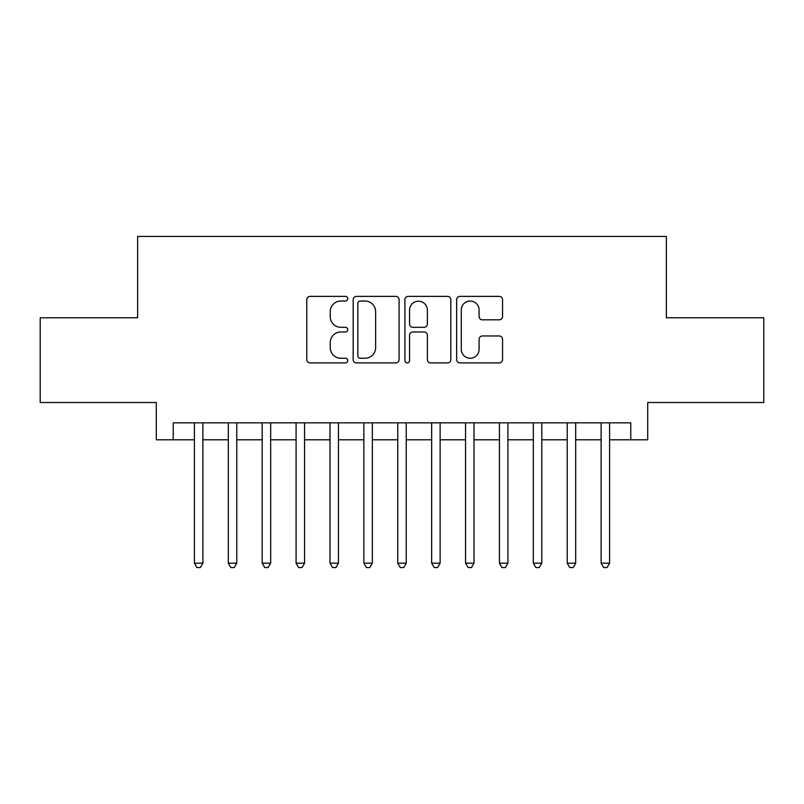 <?xml version="1.0" encoding="UTF-8"?>
<svg xmlns="http://www.w3.org/2000/svg" width="804" height="804" viewBox="0 0 804 804"><rect width="100%" height="100%" fill="white"/><g stroke="black" fill="none" stroke-linecap="round" stroke-linejoin="round"><path stroke-width="1.21" d="M347.77 298.706A2.332 2.332 0 0 0 345.449 296.374L310.103 296.374A3.327 3.327 0 0 0 306.776 299.701L306.776 359.579A3.327 3.327 0 0 0 310.103 362.905L345.449 362.905A2.332 2.332 0 0 0 347.77 360.574A2.332 2.332 0 0 0 345.449 358.252L340.876 358.252A10.643 10.643 0 0 1 330.223 347.609L330.223 342.615A10.643 10.643 0 0 1 340.876 331.972L345.449 331.972A2.332 2.332 0 0 0 347.77 329.64A2.332 2.332 0 0 0 345.449 327.308L340.876 327.308A10.643 10.643 0 0 1 330.223 316.665L330.223 311.671A10.643 10.643 0 0 1 340.876 301.028L345.449 301.028A2.332 2.332 0 0 0 347.77 298.706M499.224 319.821A3.327 3.327 0 0 0 502.55 316.495L502.55 299.701A3.327 3.327 0 0 0 499.224 296.374L459.968 296.374A3.327 3.327 0 0 0 456.642 299.701L456.642 359.579A3.327 3.327 0 0 0 459.968 362.905L499.224 362.905A3.327 3.327 0 0 0 502.55 359.579L502.55 339.288A3.327 3.327 0 0 0 499.224 335.961L482.42 335.961A3.327 3.327 0 0 0 479.094 339.288L479.094 349.348A8.894 8.894 0 0 1 470.199 358.252A8.894 8.894 0 0 1 461.295 349.348L461.295 309.932A8.894 8.894 0 0 1 470.199 301.028A8.894 8.894 0 0 1 479.094 309.932L479.094 316.495A3.327 3.327 0 0 0 482.42 319.821L499.224 319.821M173.232 439.788L173.232 422.844L630.768 422.844L630.768 439.788L647.722 439.788L647.722 402.513L763.8 402.513L763.8 317.781L666.355 317.781L666.355 236.436L137.645 236.436L137.645 317.781L40.2 317.781L40.2 402.513L156.277 402.513L156.277 439.788L194.407 439.788M399.085 299.701A3.327 3.327 0 0 0 395.759 296.374L356.504 296.374A3.327 3.327 0 0 0 353.177 299.701L353.177 359.579A3.327 3.327 0 0 0 356.504 362.905L395.759 362.905A3.327 3.327 0 0 0 399.085 359.579L399.085 299.701M408.241 296.374L447.496 296.374A3.327 3.327 0 0 1 450.823 299.701L450.823 359.579A3.327 3.327 0 0 1 447.496 362.905L430.693 362.905A3.327 3.327 0 0 1 427.366 359.579L427.366 335.298A3.327 3.327 0 0 0 424.04 331.972L412.894 331.972A3.327 3.327 0 0 0 409.568 335.298L409.568 360.574A2.332 2.332 0 0 1 407.236 362.905A2.332 2.332 0 0 1 404.914 360.574L404.914 299.701A3.327 3.327 0 0 1 408.241 296.374M202.879 439.788L228.306 439.788M236.778 439.788L262.194 439.788M270.667 439.788L296.083 439.788M304.555 439.788L329.982 439.788M338.454 439.788L363.87 439.788M372.342 439.788L397.759 439.788M406.241 439.788L431.658 439.788M440.13 439.788L465.546 439.788M474.018 439.788L499.445 439.788M507.917 439.788L533.333 439.788M541.806 439.788L567.222 439.788M575.694 439.788L601.121 439.788M609.593 439.788L630.768 439.788M360.162 301.028A2.332 2.332 0 0 0 357.84 303.359L357.84 355.921A2.332 2.332 0 0 0 360.162 358.252L364.986 358.252A10.643 10.643 0 0 0 375.639 347.609L375.639 311.671A10.643 10.643 0 0 0 364.986 301.028L360.162 301.028M427.366 310.093A8.894 8.894 0 0 0 418.472 301.198A8.894 8.894 0 0 0 409.568 310.093L409.568 323.982A3.327 3.327 0 0 0 412.894 327.308L424.04 327.308A3.327 3.327 0 0 0 427.366 323.982L427.366 310.093M202.879 422.844L202.879 563.162L194.407 563.162L194.407 422.844M202.879 563.162L200.337 567.564L196.95 567.564L194.407 563.162M236.778 422.844L236.778 563.162L228.306 563.162L228.306 422.844M236.778 563.162L234.235 567.564L230.848 567.564L228.306 563.162M270.667 422.844L270.667 563.162L262.194 563.162L262.194 422.844M270.667 563.162L268.124 567.564L264.737 567.564L262.194 563.162M304.555 422.844L304.555 563.162L296.083 563.162L296.083 422.844M304.555 563.162L302.023 567.564L298.626 567.564L296.083 563.162M338.454 422.844L338.454 563.162L329.982 563.162L329.982 422.844M338.454 563.162L335.911 567.564L332.524 567.564L329.982 563.162M372.342 422.844L372.342 563.162L363.87 563.162L363.87 422.844M372.342 563.162L369.8 567.564L366.413 567.564L363.87 563.162M406.241 422.844L406.241 563.162L397.759 563.162L397.759 422.844M406.241 563.162L403.698 567.564L400.302 567.564L397.759 563.162M440.13 422.844L440.13 563.162L431.658 563.162L431.658 422.844M440.13 563.162L437.587 567.564L434.2 567.564L431.658 563.162M474.018 422.844L474.018 563.162L465.546 563.162L465.546 422.844M474.018 563.162L471.476 567.564L468.089 567.564L465.546 563.162M507.917 422.844L507.917 563.162L499.445 563.162L499.445 422.844M507.917 563.162L505.374 567.564L501.977 567.564L499.445 563.162M541.806 422.844L541.806 563.162L533.333 563.162L533.333 422.844M541.806 563.162L539.263 567.564L535.876 567.564L533.333 563.162M575.694 422.844L575.694 563.162L567.222 563.162L567.222 422.844M575.694 563.162L573.151 567.564L569.765 567.564L567.222 563.162M609.593 422.844L609.593 563.162L601.121 563.162L601.121 422.844M609.593 563.162L607.05 567.564L603.663 567.564L601.121 563.162"/></g></svg>
